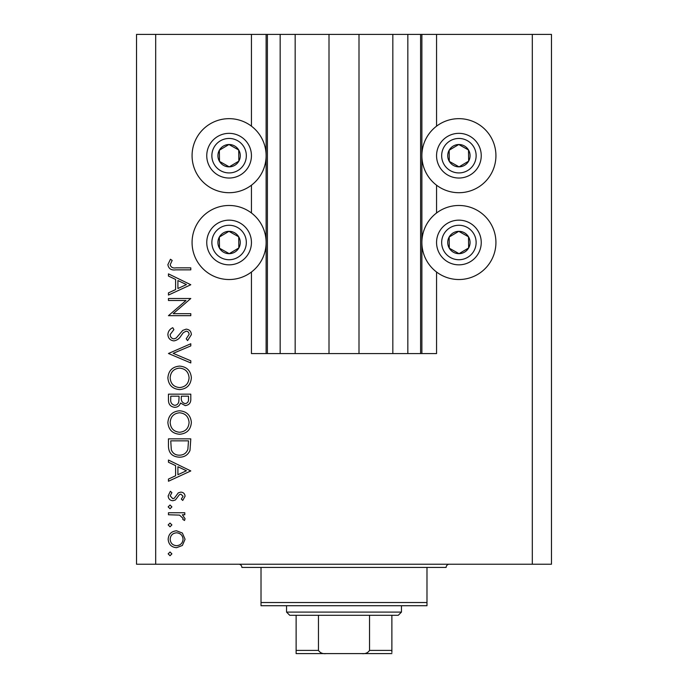 <?xml version="1.0" encoding="UTF-8"?>
<svg xmlns="http://www.w3.org/2000/svg" width="688" height="688" viewBox="0 0 688 688"><rect width="100%" height="100%" fill="white"/><g stroke="black" fill="none" stroke-linecap="round" stroke-linejoin="round"><path stroke-width="1.03" d="M295.169 34.4L295.169 353.572L329.002 353.572L329.002 34.4L251.438 34.4L251.438 126.162M251.438 185.21L251.438 212.979M251.438 272.027L251.438 353.572L267.4 353.572L267.4 34.4M280.162 34.4L280.162 353.572L267.4 353.572M295.169 353.572L280.162 353.572M329.002 353.572L358.998 353.572L358.998 34.4L329.002 34.4M407.838 34.4L407.838 353.572L420.6 353.572L420.6 34.4L392.831 34.4L392.831 353.572L358.998 353.572M392.831 34.4L358.998 34.4M407.838 353.572L392.831 353.572M420.6 34.4L421.882 34.4L421.882 353.572L420.6 353.572M436.562 272.027L436.562 353.572L421.882 353.572M532.314 34.4L532.314 564.229L551.466 564.229L551.466 34.4L436.562 34.4L436.562 126.162M436.562 185.21L436.562 212.979M436.562 34.4L421.882 34.4M458.905 118.663A37.023 37.023 0 0 0 421.882 155.686A37.023 37.023 0 0 0 458.905 192.709A37.023 37.023 0 0 0 495.928 155.686A37.023 37.023 0 0 0 458.905 118.663M458.905 205.48A37.023 37.023 0 0 1 495.928 242.503A37.023 37.023 0 0 1 458.905 279.526A37.023 37.023 0 0 1 421.882 242.503A37.023 37.023 0 0 1 458.905 205.48M229.095 192.709A37.023 37.023 0 0 1 192.072 155.686A37.023 37.023 0 0 1 229.095 118.663A37.023 37.023 0 0 1 266.118 155.686A37.023 37.023 0 0 1 229.095 192.709M229.095 279.526A37.023 37.023 0 0 0 266.118 242.503A37.023 37.023 0 0 0 229.095 205.48A37.023 37.023 0 0 0 192.072 242.503A37.023 37.023 0 0 0 229.095 279.526M186.001 300.501L168.457 300.501L168.457 298.497L190.8 298.497L173.213 313.676L190.8 313.676L190.8 315.68L168.457 315.68L186.001 300.501M173.926 340.887C170.177 340.44 168.164 338.307 167.881 334.506C168.147 331.332 169.773 329.062 172.765 327.712L173.892 329.604L170.168 334.506C170.263 337.043 171.518 338.505 173.961 338.883L176.154 338.083L182.75 330.395L186.156 329.148C189.424 329.492 191.161 331.332 191.367 334.652L187.583 340.603L186.216 338.788L189.08 334.428C189.037 332.51 188.091 331.418 186.25 331.152L183.361 332.622L181.142 335.624C179.491 338.565 177.091 340.319 173.926 340.887M168.457 353.494L190.8 343.751L190.8 345.901L173.187 353.348L190.8 360.796L190.8 362.946L168.457 353.494M167.881 377.875C168.491 370.712 172.378 366.781 179.525 366.093C186.697 366.704 190.645 370.565 191.367 377.695C190.791 384.97 186.878 388.935 179.637 389.589C172.456 388.952 168.534 385.048 167.881 377.875M167.881 422.561C168.491 415.389 172.378 411.467 179.525 410.779C186.697 411.39 190.645 415.251 191.367 422.38C190.791 429.656 186.878 433.612 179.637 434.266C172.456 433.638 168.534 429.733 167.881 422.561M168.457 460.048L190.8 470.936L168.457 481.247L168.457 479.063L175.612 475.761L175.612 465.638L168.457 462.241L168.457 460.048M168.164 553.857L170.031 552L171.888 553.857L170.031 555.723L168.164 553.857M532.314 564.229L136.534 564.229L136.534 34.4L155.686 34.4L155.686 564.229M251.438 34.4L155.686 34.4M176.575 530.801L182.363 533.037L185.063 539.254L182.38 545.464L176.575 547.7C171.407 547.227 168.603 544.414 168.164 539.254C168.594 534.094 171.398 531.274 176.575 530.801M168.164 524.927L170.031 523.069L171.888 524.927L170.031 526.793L168.164 524.927M168.457 514.762L168.457 512.758L184.78 512.758L184.78 514.762L182.38 514.762L185.063 518.743L184.504 520.489L182.767 519.388L183.06 518.365L179.542 515.114L168.457 514.762M168.164 506.884L170.031 505.018L171.888 506.884L170.031 508.742L168.164 506.884M180.781 492.126C183.395 492.298 184.823 493.674 185.063 496.254L182.741 500.434L181.34 499.075L183.06 496.254L180.867 494.139L179.379 494.689L175.406 499.961L172.886 500.726C169.97 500.46 168.397 498.86 168.164 495.936L170.375 491.275L171.888 492.599L170.168 495.833L172.8 498.714L174.356 498.164L178.269 492.875L180.781 492.126M179.344 457.185C172.146 456.763 168.517 452.962 168.457 445.772L168.457 438.849L190.8 438.849L189.991 450.451C187.953 454.983 184.401 457.228 179.344 457.185M168.457 400.21L168.457 394.164L190.8 394.164L190.8 398.524C191.049 402.678 189.2 405.043 185.261 405.628L180.505 403.039C179.577 405.782 177.667 407.219 174.795 407.348C170.667 406.832 168.56 404.449 168.457 400.21M168.457 273.867L190.8 284.746L168.457 295.057L168.457 292.882L175.612 289.579L175.612 279.448L168.457 276.051L168.457 273.867M170.168 264.76C170.985 267.348 172.903 268.38 175.93 267.847L190.8 267.847L190.8 269.851L175.707 269.851C171.235 270.461 168.629 268.724 167.881 264.648L170.461 259.256L172.181 260.434L170.168 264.76M176.558 545.696C180.497 545.326 182.664 543.185 183.06 539.246C182.673 535.316 180.505 533.166 176.558 532.804C172.628 533.166 170.504 535.316 170.168 539.246C170.495 543.185 172.628 545.335 176.558 545.696M177.908 474.703L186.439 470.764L177.908 466.722L177.908 474.703M188.503 440.853L170.744 440.853L171.312 449.806C172.748 453.401 175.423 455.189 179.344 455.181C183.576 455.164 186.414 453.203 187.876 449.29L188.503 440.853M179.637 432.262C185.459 431.651 188.607 428.392 189.08 422.484C188.555 416.593 185.373 413.359 179.534 412.783C173.746 413.402 170.624 416.627 170.168 422.484C170.607 428.426 173.763 431.686 179.637 432.262M188.503 398.894L188.503 396.176L181.34 396.176L181.34 397.518C180.944 400.846 182.234 402.876 185.218 403.624C187.643 403.142 188.736 401.56 188.503 398.894M179.052 397.501L179.052 396.176L170.744 396.176L170.744 399.031C170.349 402.454 171.699 404.561 174.795 405.335C176.971 405.103 178.304 403.882 178.785 401.68L179.052 397.501M179.637 387.576C185.459 386.966 188.607 383.706 189.08 377.798C188.555 371.907 185.373 368.682 179.534 368.106C173.746 368.716 170.624 371.941 170.168 377.798C170.607 383.741 173.763 387 179.637 387.576M177.908 288.521L186.439 284.583L177.908 280.541L177.908 288.521M223.634 165.43A11.171 11.171 0 0 0 238.702 149.975A11.171 11.171 0 0 0 219.352 150.225A11.171 11.171 0 0 0 223.634 165.43M224.365 164.131L229.242 166.857L238.839 161.147L238.702 149.975L228.949 144.514L219.352 150.225L219.498 161.396L224.365 164.131M240.017 136.198A22.343 22.343 0 0 1 248.592 166.608A22.343 22.343 0 0 1 218.173 175.182A22.343 22.343 0 0 1 209.608 144.764A22.343 22.343 0 0 1 240.017 136.198A22.343 22.343 0 0 0 209.608 144.764A22.343 22.343 0 0 0 218.173 175.182M219.498 161.396L229.242 166.857L238.839 161.147L238.702 149.975L228.949 144.514L219.352 150.233M453.444 165.43A11.171 11.171 0 0 0 468.502 149.975A11.171 11.171 0 0 0 449.161 150.225A11.171 11.171 0 0 0 453.444 165.43M454.175 164.131L459.051 166.857L468.648 161.147L468.502 149.975L458.758 144.514L449.161 150.225L449.298 161.396L454.175 164.131M469.827 136.198A22.343 22.343 0 0 1 478.392 166.608A22.343 22.343 0 0 1 447.983 175.182A22.343 22.343 0 0 1 439.408 144.764A22.343 22.343 0 0 1 469.827 136.198A22.343 22.343 0 0 0 439.408 144.764A22.343 22.343 0 0 0 447.983 175.182M449.298 161.396L459.051 166.857L468.648 161.147L468.502 149.975L458.758 144.514L449.161 150.233M453.444 252.247A11.171 11.171 0 0 0 468.502 236.792A11.171 11.171 0 0 0 449.161 237.042A11.171 11.171 0 0 0 453.444 252.247M454.175 250.939L459.051 253.674L468.648 247.964L468.502 236.792L458.758 231.331L449.161 237.042L449.298 248.213L454.175 250.939M469.827 223.007A22.343 22.343 0 0 1 478.392 253.425A22.343 22.343 0 0 1 447.983 261.99A22.343 22.343 0 0 1 439.408 231.581A22.343 22.343 0 0 1 469.827 223.007A22.343 22.343 0 0 0 439.408 231.581A22.343 22.343 0 0 0 447.983 261.99M459.051 253.674L468.648 247.964L468.502 236.792L458.758 231.331L449.161 237.042L449.298 248.213L459.051 253.674M223.634 252.247A11.171 11.171 0 0 0 238.702 236.792A11.171 11.171 0 0 0 219.352 237.042A11.171 11.171 0 0 0 223.634 252.247M224.365 250.939L229.242 253.674L238.839 247.964L238.702 236.792L228.949 231.331L219.352 237.042L219.498 248.213L224.365 250.939M240.017 223.007A22.343 22.343 0 0 1 248.592 253.425A22.343 22.343 0 0 1 218.173 261.99A22.343 22.343 0 0 1 209.608 231.581A22.343 22.343 0 0 1 240.017 223.007A22.343 22.343 0 0 0 209.608 231.581A22.343 22.343 0 0 0 218.173 261.99M229.242 253.674L238.839 247.964L238.702 236.792L228.949 231.331L219.352 237.042L219.498 248.213L229.242 253.674M238.676 564.229A3.191 3.191 0 0 1 241.866 567.419L261.019 567.419L261.019 602.533L426.981 602.533L426.981 567.419L261.019 567.419M449.324 564.229A3.191 3.191 0 0 0 446.134 567.419L426.981 567.419M426.981 602.533L426.981 605.724L261.019 605.724L261.019 602.533M373.042 653.6L314.958 653.6L373.042 653.6M401.448 612.105L398.257 615.296L289.743 615.296L286.552 612.105L401.448 612.105L401.448 605.724M286.552 612.105L286.552 605.724M391.876 615.296L391.876 652.43M391.876 653.6L296.124 653.6L296.124 650.409L318.467 650.409C320.195 652.964 322.784 654.03 326.232 653.6M361.768 653.6C365.225 654.021 367.813 652.964 369.533 650.409L391.876 650.409M369.533 615.296L369.533 650.409M318.467 615.296L318.467 650.409M296.124 651.381L296.124 653.6M296.124 615.296L296.124 650.409M266.118 34.4L266.118 353.572M220.676 170.727A17.234 17.234 0 0 0 244.137 164.114A17.234 17.234 0 0 0 237.523 140.653A17.234 17.234 0 0 0 214.063 147.266A17.234 17.234 0 0 0 220.676 170.727M450.477 170.727A17.234 17.234 0 0 0 473.937 164.114A17.234 17.234 0 0 0 467.324 140.653A17.234 17.234 0 0 0 443.863 147.266A17.234 17.234 0 0 0 450.477 170.727M450.477 257.536A17.234 17.234 0 0 0 473.937 250.922A17.234 17.234 0 0 0 467.324 227.47A17.234 17.234 0 0 0 443.863 234.075A17.234 17.234 0 0 0 450.477 257.536M220.676 257.536A17.234 17.234 0 0 0 244.137 250.922A17.234 17.234 0 0 0 237.523 227.47A17.234 17.234 0 0 0 214.063 234.075A17.234 17.234 0 0 0 220.676 257.536"/></g></svg>
